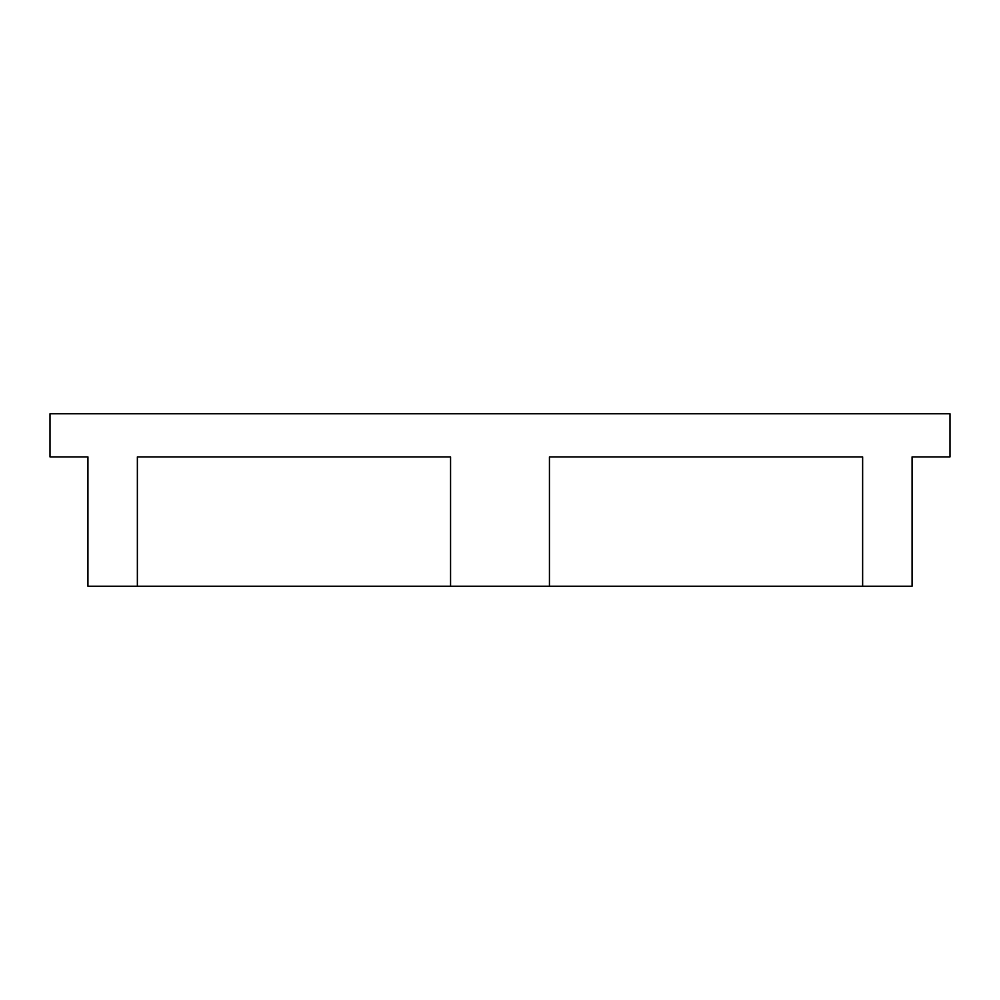 <?xml version="1.0" encoding="UTF-8"?>
<svg xmlns="http://www.w3.org/2000/svg" width="1000" height="1000" viewBox="0 0 1000 1000"><rect width="100%" height="100%" fill="white"/><g stroke="black" fill="none" stroke-linecap="round" stroke-linejoin="round"><path stroke-width="1.5" d="M950 413.787L50 413.787L50 456.9L87.925 456.9L87.925 586.213L137.363 586.213L137.363 456.9L450.562 456.9L450.562 586.213L549.438 586.213L549.438 456.9L862.638 456.9L862.638 586.213L912.075 586.213L912.075 456.9L950 456.9L950 413.787M137.363 586.213L450.562 586.213M549.438 586.213L862.638 586.213"/></g></svg>
